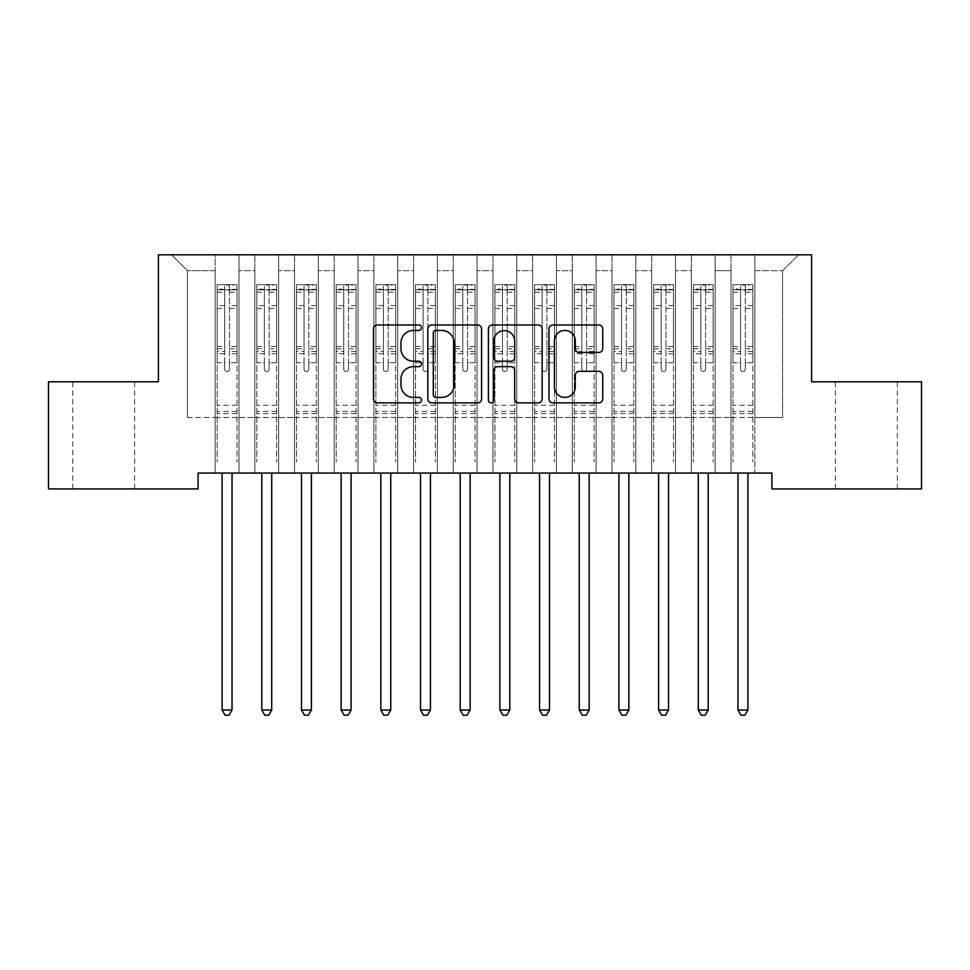 <?xml version="1.0" encoding="UTF-8"?>
<svg xmlns="http://www.w3.org/2000/svg" width="970" height="970" viewBox="0 0 970 970"><rect width="100%" height="100%" fill="white"/><g stroke="black" fill="none" stroke-linecap="round" stroke-linejoin="round"><path stroke-width="0.73" stroke-dasharray="4.85 3.64" d="M421.513 327.702A2.728 2.728 0 0 0 418.785 324.986L377.403 324.986A3.892 3.892 0 0 0 373.511 328.878L373.511 398.985A3.892 3.892 0 0 0 377.403 402.877L418.785 402.877A2.728 2.728 0 0 0 421.513 400.149A2.728 2.728 0 0 0 418.785 397.433L413.426 397.433A12.464 12.464 0 0 1 400.962 384.969L400.962 379.124A12.464 12.464 0 0 1 413.426 366.66L418.785 366.66A2.728 2.728 0 0 0 421.513 363.932A2.728 2.728 0 0 0 418.785 361.204L413.426 361.204A12.464 12.464 0 0 1 400.962 348.739L400.962 342.895A12.464 12.464 0 0 1 413.426 330.43L418.785 330.43A2.728 2.728 0 0 0 421.513 327.702M866.343 381.792L835.388 381.792L866.343 381.792M866.343 488.928L835.388 488.928L866.343 488.928M103.657 381.792L134.612 381.792L103.657 381.792M103.657 488.928L134.612 488.928L103.657 488.928M811.587 254.807L158.413 254.807L158.413 381.792L48.5 381.792L48.5 488.928L198.098 488.928L198.098 473.057L771.902 473.057L771.902 488.928L921.5 488.928L921.5 381.792L811.587 381.792L811.587 254.807M731.028 254.807L798.492 254.807L754.842 254.807L754.842 417.5L782.608 417.5L754.842 417.5L754.842 270.678L782.608 270.678L754.842 270.678L754.842 254.807L754.842 473.057L754.842 254.807L731.028 254.807L731.028 417.5L731.028 270.678L715.157 270.678L731.028 270.678L731.028 254.807L731.028 473.057L754.842 473.057L754.842 417.5L754.842 473.057L731.028 473.057L754.842 473.057L731.028 473.057L731.028 254.807M691.343 254.807L715.157 254.807L715.157 417.5L731.028 417.5L715.157 417.5L715.157 254.807L715.157 473.057L715.157 254.807L675.472 254.807L691.343 254.807L691.343 417.5L691.343 270.678L675.472 270.678L691.343 270.678L691.343 254.807L691.343 473.057L715.157 473.057L715.157 417.5L715.157 473.057L691.343 473.057L715.157 473.057L691.343 473.057L691.343 254.807M651.658 254.807L675.472 254.807L675.472 417.5L691.343 417.5L675.472 417.5L675.472 254.807L675.472 473.057L675.472 254.807L635.786 254.807L651.658 254.807L651.658 417.5L651.658 270.678L635.786 270.678L651.658 270.678L651.658 254.807L651.658 473.057L675.472 473.057L675.472 417.5L675.472 473.057L651.658 473.057L675.472 473.057L651.658 473.057L651.658 254.807M611.985 254.807L635.786 254.807L635.786 417.5L651.658 417.5L635.786 417.5L635.786 254.807L635.786 473.057L635.786 254.807L596.113 254.807L611.985 254.807L611.985 417.5L611.985 270.678L596.113 270.678L611.985 270.678L611.985 254.807L611.985 473.057L635.786 473.057L635.786 417.5L635.786 473.057L611.985 473.057L635.786 473.057L611.985 473.057L611.985 254.807M572.3 254.807L596.113 254.807L596.113 417.5L611.985 417.5L596.113 417.5L596.113 254.807L596.113 473.057L596.113 254.807L556.428 254.807L572.3 254.807L572.3 417.5L572.3 270.678L556.428 270.678L572.3 270.678L572.3 254.807L572.3 473.057L596.113 473.057L596.113 417.5L596.113 473.057L572.3 473.057L596.113 473.057L572.3 473.057L572.3 254.807M532.615 254.807L556.428 254.807L556.428 417.5L572.3 417.5L556.428 417.5L556.428 254.807L556.428 473.057L556.428 254.807L516.743 254.807L532.615 254.807L532.615 417.5L532.615 270.678L516.743 270.678L532.615 270.678L532.615 254.807L532.615 473.057L556.428 473.057L556.428 417.5L556.428 473.057L532.615 473.057L556.428 473.057L532.615 473.057L532.615 254.807M492.942 254.807L516.743 254.807L516.743 417.5L532.615 417.5L516.743 417.5L516.743 254.807L516.743 473.057L516.743 254.807L477.058 254.807L492.942 254.807L492.942 417.5L492.942 270.678L477.058 270.678L492.942 270.678L492.942 254.807L492.942 473.057L516.743 473.057L516.743 417.5L516.743 473.057L492.942 473.057L516.743 473.057L492.942 473.057L492.942 254.807M453.257 254.807L477.058 254.807L477.058 417.5L492.942 417.5L477.058 417.5L477.058 254.807L477.058 473.057L477.058 254.807L437.385 254.807L453.257 254.807L453.257 417.5L453.257 270.678L437.385 270.678L453.257 270.678L453.257 254.807L453.257 473.057L477.058 473.057L477.058 417.5L477.058 473.057L453.257 473.057L477.058 473.057L453.257 473.057L453.257 254.807M413.572 254.807L437.385 254.807L437.385 417.5L453.257 417.5L437.385 417.5L437.385 254.807L437.385 473.057L437.385 254.807L397.7 254.807L413.572 254.807L413.572 417.5L413.572 270.678L397.7 270.678L413.572 270.678L413.572 254.807L413.572 473.057L437.385 473.057L437.385 417.5L437.385 473.057L413.572 473.057L437.385 473.057L413.572 473.057L413.572 254.807M373.887 254.807L397.7 254.807L397.7 417.5L413.572 417.5L397.7 417.5L397.7 254.807L397.7 473.057L397.7 254.807L358.015 254.807L373.887 254.807L373.887 417.5L373.887 270.678L358.015 270.678L373.887 270.678L373.887 254.807L373.887 473.057L397.7 473.057L397.7 417.5L397.7 473.057L373.887 473.057L397.7 473.057L373.887 473.057L373.887 254.807M334.213 254.807L358.015 254.807L358.015 417.5L373.887 417.5L358.015 417.5L358.015 254.807L358.015 473.057L358.015 254.807L318.342 254.807L334.213 254.807L334.213 417.5L334.213 270.678L318.342 270.678L334.213 270.678L334.213 254.807L334.213 473.057L358.015 473.057L358.015 417.5L358.015 473.057L334.213 473.057L358.015 473.057L334.213 473.057L334.213 254.807M294.528 254.807L318.342 254.807L318.342 417.5L334.213 417.5L318.342 417.5L318.342 254.807L318.342 473.057L318.342 254.807L278.657 254.807L294.528 254.807L294.528 417.5L294.528 270.678L278.657 270.678L294.528 270.678L294.528 254.807L294.528 473.057L318.342 473.057L318.342 417.5L318.342 473.057L294.528 473.057L318.342 473.057L294.528 473.057L294.528 254.807M254.843 254.807L278.657 254.807L278.657 417.5L294.528 417.5L278.657 417.5L278.657 254.807L278.657 473.057L278.657 254.807L238.972 254.807L254.843 254.807L254.843 417.5L254.843 270.678L238.972 270.678L254.843 270.678L254.843 254.807L254.843 473.057L278.657 473.057L278.657 417.5L278.657 473.057L254.843 473.057L278.657 473.057L254.843 473.057L254.843 254.807M215.158 254.807L238.972 254.807L238.972 417.5L254.843 417.5L238.972 417.5L238.972 254.807L238.972 473.057L238.972 254.807L171.508 254.807L215.158 254.807L215.158 417.5L215.158 270.678L187.392 270.678L215.158 270.678L215.158 254.807L215.158 473.057L238.972 473.057L238.972 417.5L238.972 473.057L215.158 473.057L238.972 473.057L215.158 473.057L215.158 254.807M782.608 417.5L782.608 270.678L798.492 254.807L782.608 270.678L782.608 417.5M187.392 417.5L215.158 417.5L187.392 417.5L187.392 270.678L171.508 254.807L187.392 270.678L187.392 417.5M731.028 417.5L754.842 417.5L731.028 417.5L731.028 473.057L731.028 417.5M691.343 417.5L715.157 417.5L691.343 417.5L691.343 473.057L691.343 417.5M651.658 417.5L675.472 417.5L651.658 417.5L651.658 473.057L651.658 417.5M611.985 417.5L635.786 417.5L611.985 417.5L611.985 473.057L611.985 417.5M572.3 417.5L596.113 417.5L572.3 417.5L572.3 473.057L572.3 417.5M532.615 417.5L556.428 417.5L532.615 417.5L532.615 473.057L532.615 417.5M492.942 417.5L516.743 417.5L492.942 417.5L492.942 473.057L492.942 417.5M453.257 417.5L477.058 417.5L453.257 417.5L453.257 473.057L453.257 417.5M413.572 417.5L437.385 417.5L413.572 417.5L413.572 473.057L413.572 417.5M373.887 417.5L397.7 417.5L373.887 417.5L373.887 473.057L373.887 417.5M334.213 417.5L358.015 417.5L334.213 417.5L334.213 473.057L334.213 417.5M294.528 417.5L318.342 417.5L294.528 417.5L294.528 473.057L294.528 417.5M254.843 417.5L278.657 417.5L254.843 417.5L254.843 473.057L254.843 417.5M215.158 417.5L238.972 417.5L215.158 417.5L215.158 473.057L215.158 417.5M481.593 398.985L481.593 328.878A3.892 3.892 0 0 0 477.701 324.986L431.735 324.986A3.892 3.892 0 0 0 427.843 328.878L427.843 398.985A3.892 3.892 0 0 0 431.735 402.877L477.701 402.877A3.892 3.892 0 0 0 481.593 398.985M436.015 330.43A2.728 2.728 0 0 0 433.299 333.159L433.299 394.705A2.728 2.728 0 0 0 436.015 397.433L441.665 397.433A12.464 12.464 0 0 0 454.13 384.969L454.13 342.895A12.464 12.464 0 0 0 441.665 330.43L436.015 330.43M492.299 324.986L538.265 324.986A3.892 3.892 0 0 1 542.157 328.878L542.157 398.985A3.892 3.892 0 0 1 538.265 402.877L518.598 402.877A3.892 3.892 0 0 1 514.694 398.985L514.694 370.552A3.892 3.892 0 0 0 510.802 366.66L497.755 366.66A3.892 3.892 0 0 0 493.863 370.552L493.863 400.149A2.728 2.728 0 0 1 491.135 402.877A2.728 2.728 0 0 1 488.407 400.149L488.407 328.878A3.892 3.892 0 0 1 492.299 324.986M514.694 341.052A10.415 10.415 0 0 0 504.279 330.625A10.415 10.415 0 0 0 493.863 341.052L493.863 357.312A3.892 3.892 0 0 0 497.755 361.204L510.802 361.204A3.892 3.892 0 0 0 514.694 357.312L514.694 341.052M579.163 352.437L598.829 352.437A3.892 3.892 0 0 0 602.722 348.545L602.722 328.878A3.892 3.892 0 0 0 598.829 324.986L552.876 324.986A3.892 3.892 0 0 0 548.971 328.878L548.971 398.985A3.892 3.892 0 0 0 552.876 402.877L598.829 402.877A3.892 3.892 0 0 0 602.722 398.985L602.722 375.232A3.892 3.892 0 0 0 598.829 371.328L579.163 371.328A3.892 3.892 0 0 0 575.271 375.232L575.271 387.006A10.415 10.415 0 0 1 564.843 397.433A10.415 10.415 0 0 1 554.428 387.006L554.428 340.858A10.415 10.415 0 0 1 564.843 330.43A10.415 10.415 0 0 1 575.271 340.858L575.271 348.545A3.892 3.892 0 0 0 579.163 352.437M224.688 369.17A2.376 2.376 0 0 0 227.065 371.546A2.376 2.376 0 0 1 224.688 369.17L224.688 362.731L224.688 369.17M236.886 284.646L233.018 284.646L233.018 289.8L236.983 289.812L236.983 284.646L217.147 284.646L217.147 462.023L217.147 362.731L224.688 362.731L224.688 351.504L217.147 351.504M217.147 284.646L217.147 362.731L224.688 362.731L224.688 290.842C226.277 289.46 227.853 289.46 229.453 290.842L229.453 346.532L236.983 346.532L236.983 462.023L236.983 362.731L229.453 362.731L229.453 369.17A2.376 2.376 0 0 1 227.065 371.546A2.376 2.376 0 0 0 229.453 369.17L229.453 346.532M236.983 289.812L236.983 346.532M236.983 284.646L236.983 362.731L229.453 362.731L229.453 285.131L224.688 285.131L224.688 351.504M233.018 284.646L217.244 284.646M233.018 289.8L221.112 289.8L221.112 284.646M217.147 289.812L236.886 289.8M217.244 289.8L221.112 289.8M221.584 473.057L221.827 473.639A3.965 3.965 0 0 1 222.106 475.118L222.106 710.04L232.024 710.04L232.024 475.118A3.965 3.965 0 0 1 232.315 473.639L232.545 473.057M236.983 413.608L217.147 413.608M222.106 710.04L225.088 715.193L229.053 715.193L232.024 710.04M224.688 290.842L224.688 285.131M229.453 290.842L229.453 285.131M264.373 369.17A2.376 2.376 0 0 0 266.75 371.546A2.376 2.376 0 0 1 264.373 369.17L264.373 362.731L264.373 369.17M276.571 284.646L272.703 284.646L272.703 289.8L276.668 289.812L276.668 284.646L256.832 284.646L256.832 462.023L256.832 362.731L264.373 362.731L264.373 351.504L256.832 351.504M256.832 284.646L256.832 362.731L264.373 362.731L264.373 290.842C265.95 289.46 267.538 289.46 269.126 290.842L269.126 346.532L276.668 346.532L276.668 462.023L276.668 362.731L269.126 362.731L269.126 369.17A2.376 2.376 0 0 1 266.75 371.546A2.376 2.376 0 0 0 269.126 369.17L269.126 346.532M276.668 289.812L276.668 346.532M276.668 284.646L276.668 362.731L269.126 362.731L269.126 285.131L264.373 285.131L264.373 351.504M272.703 284.646L256.929 284.646M272.703 289.8L260.797 289.8L260.797 284.646M256.832 289.812L276.571 289.8M256.929 289.8L260.797 289.8M261.269 473.057L261.5 473.639A3.965 3.965 0 0 1 261.791 475.118L261.791 710.04L271.709 710.04L271.709 475.118A3.965 3.965 0 0 1 272 473.639L272.231 473.057M276.668 413.608L256.832 413.608M261.791 710.04L264.762 715.193L268.738 715.193L271.709 710.04M264.373 290.842L264.373 285.131M269.126 290.842L269.126 285.131M304.046 369.17A2.376 2.376 0 0 0 306.435 371.546A2.376 2.376 0 0 1 304.046 369.17L304.046 362.731L304.046 369.17M316.256 284.646L312.388 284.646L312.388 289.8L316.353 289.812L316.353 284.646L296.517 284.646L296.517 462.023L296.517 362.731L304.046 362.731L304.046 351.504L296.517 351.504M296.517 284.646L296.517 362.731L304.046 362.731L304.046 290.842C305.635 289.46 307.223 289.46 308.812 290.842L308.812 346.532L316.353 346.532L316.353 462.023L316.353 362.731L308.812 362.731L308.812 369.17A2.376 2.376 0 0 1 306.435 371.546A2.376 2.376 0 0 0 308.812 369.17L308.812 346.532M316.353 289.812L316.353 346.532M316.353 284.646L316.353 362.731L308.812 362.731L308.812 285.131L304.046 285.131L304.046 351.504M312.388 284.646L296.614 284.646M312.388 289.8L300.482 289.8L300.482 284.646M296.517 289.812L316.256 289.8M296.614 289.8L300.482 289.8M300.955 473.057L301.185 473.639A3.965 3.965 0 0 1 301.476 475.118L301.476 710.04L311.394 710.04L311.394 475.118A3.965 3.965 0 0 1 311.673 473.639L311.916 473.057M316.353 413.608L296.517 413.608M301.476 710.04L304.447 715.193L308.411 715.193L311.394 710.04M304.046 290.842L304.046 285.131M308.812 290.842L308.812 285.131M343.732 369.17A2.376 2.376 0 0 0 346.108 371.546A2.376 2.376 0 0 1 343.732 369.17L343.732 362.731L343.732 369.17M355.929 284.646L352.061 284.646L352.061 289.8L356.038 289.812L356.038 284.646L336.19 284.646L336.19 462.023L336.19 362.731L343.732 362.731L343.732 351.504L336.19 351.504M336.19 284.646L336.19 362.731L343.732 362.731L343.732 290.842C345.32 289.46 346.908 289.46 348.497 290.842L348.497 346.532L356.038 346.532L356.038 462.023L356.038 362.731L348.497 362.731L348.497 369.17A2.376 2.376 0 0 1 346.108 371.546A2.376 2.376 0 0 0 348.497 369.17L348.497 346.532M356.038 289.812L356.038 346.532M356.038 284.646L356.038 362.731L348.497 362.731L348.497 285.131L343.732 285.131L343.732 351.504M352.061 284.646L336.287 284.646M352.061 289.8L340.167 289.8L340.167 284.646M336.19 289.812L355.929 289.8M336.287 289.8L340.167 289.8M340.628 473.057L340.87 473.639A3.965 3.965 0 0 1 341.149 475.118L341.149 710.04L351.079 710.04L351.079 475.118A3.965 3.965 0 0 1 351.358 473.639L351.601 473.057M356.038 413.608L336.19 413.608M341.149 710.04L344.132 715.193L348.097 715.193L351.079 710.04M343.732 290.842L343.732 285.131M348.497 290.842L348.497 285.131M383.417 369.17A2.376 2.376 0 0 0 385.793 371.546A2.376 2.376 0 0 1 383.417 369.17L383.417 362.731L383.417 369.17M395.614 284.646L391.747 284.646L391.747 289.8L395.712 289.812L395.712 284.646L375.875 284.646L375.875 462.023L375.875 362.731L383.417 362.731L383.417 351.504L375.875 351.504M375.875 284.646L375.875 362.731L383.417 362.731L383.417 290.842C384.993 289.46 386.581 289.46 388.182 290.842L388.182 346.532L395.712 346.532L395.712 462.023L395.712 362.731L388.182 362.731L388.182 369.17A2.376 2.376 0 0 1 385.793 371.546A2.376 2.376 0 0 0 388.182 369.17L388.182 346.532M395.712 289.812L395.712 346.532M395.712 284.646L395.712 362.731L388.182 362.731L388.182 285.131L383.417 285.131L383.417 351.504M391.747 284.646L375.972 284.646M391.747 289.8L379.84 289.8L379.84 284.646M375.875 289.812L395.614 289.8M375.972 289.8L379.84 289.8M380.313 473.057L380.543 473.639A3.965 3.965 0 0 1 380.834 475.118L380.834 710.04L390.752 710.04L390.752 475.118A3.965 3.965 0 0 1 391.043 473.639L391.274 473.057M395.712 413.608L375.875 413.608M380.834 710.04L383.817 715.193L387.782 715.193L390.752 710.04M383.417 290.842L383.417 285.131M388.182 290.842L388.182 285.131M423.102 369.17A2.376 2.376 0 0 0 425.478 371.546A2.376 2.376 0 0 1 423.102 369.17L423.102 362.731L423.102 369.17M435.3 284.646L431.432 284.646L431.432 289.8L435.397 289.812L435.397 284.646L415.56 284.646L415.56 462.023L415.56 362.731L423.102 362.731L423.102 351.504L415.56 351.504M415.56 284.646L415.56 362.731L423.102 362.731L423.102 290.842C424.678 289.46 426.266 289.46 427.855 290.842L427.855 346.532L435.397 346.532L435.397 462.023L435.397 362.731L427.855 362.731L427.855 369.17A2.376 2.376 0 0 1 425.478 371.546A2.376 2.376 0 0 0 427.855 369.17L427.855 346.532M435.397 289.812L435.397 346.532M435.397 284.646L435.397 362.731L427.855 362.731L427.855 285.131L423.102 285.131L423.102 351.504M431.432 284.646L415.657 284.646M431.432 289.8L419.525 289.8L419.525 284.646M415.56 289.812L435.3 289.8M415.657 289.8L419.525 289.8M419.998 473.057L420.228 473.639A3.965 3.965 0 0 1 420.519 475.118L420.519 710.04L430.437 710.04L430.437 475.118A3.965 3.965 0 0 1 430.728 473.639L430.959 473.057M435.397 413.608L415.56 413.608M420.519 710.04L423.49 715.193L427.467 715.193L430.437 710.04M423.102 290.842L423.102 285.131M427.855 290.842L427.855 285.131M462.775 369.17A2.376 2.376 0 0 0 465.163 371.546A2.376 2.376 0 0 1 462.775 369.17L462.775 362.731L462.775 369.17M474.985 284.646L471.117 284.646L471.117 289.8L475.082 289.812L475.082 284.646L455.233 284.646L455.233 462.023L455.233 362.731L462.775 362.731L462.775 351.504L455.233 351.504M455.233 284.646L455.233 362.731L462.775 362.731L462.775 290.842C464.363 289.46 465.952 289.46 467.54 290.842L467.54 346.532L475.082 346.532L475.082 462.023L475.082 362.731L467.54 362.731L467.54 369.17A2.376 2.376 0 0 1 465.163 371.546A2.376 2.376 0 0 0 467.54 369.17L467.54 346.532M475.082 289.812L475.082 346.532M475.082 284.646L475.082 362.731L467.54 362.731L467.54 285.131L462.775 285.131L462.775 351.504M471.117 284.646L455.342 284.646M471.117 289.8L459.21 289.8L459.21 284.646M455.233 289.812L474.985 289.8M455.342 289.8L459.21 289.8M459.683 473.057L459.913 473.639A3.965 3.965 0 0 1 460.204 475.118L460.204 710.04L470.123 710.04L470.123 475.118A3.965 3.965 0 0 1 470.401 473.639L470.644 473.057M475.082 413.608L455.233 413.608M460.204 710.04L463.175 715.193L467.14 715.193L470.123 710.04M462.775 290.842L462.775 285.131M467.54 290.842L467.54 285.131M502.46 369.17A2.376 2.376 0 0 0 504.837 371.546A2.376 2.376 0 0 1 502.46 369.17L502.46 362.731L502.46 369.17M514.658 284.646L510.79 284.646L510.79 289.8L514.767 289.812L514.767 284.646L494.918 284.646L494.918 462.023L494.918 362.731L502.46 362.731L502.46 351.504L494.918 351.504M494.918 284.646L494.918 362.731L502.46 362.731L502.46 290.842C504.048 289.46 505.637 289.46 507.225 290.842L507.225 346.532L514.767 346.532L514.767 462.023L514.767 362.731L507.225 362.731L507.225 369.17A2.376 2.376 0 0 1 504.837 371.546A2.376 2.376 0 0 0 507.225 369.17L507.225 346.532M514.767 289.812L514.767 346.532M514.767 284.646L514.767 362.731L507.225 362.731L507.225 285.131L502.46 285.131L502.46 351.504M510.79 284.646L495.015 284.646M510.79 289.8L498.883 289.8L498.883 284.646M494.918 289.812L514.658 289.8M495.015 289.8L498.883 289.8M499.356 473.057L499.599 473.639A3.965 3.965 0 0 1 499.877 475.118L499.877 710.04L509.796 710.04L509.796 475.118A3.965 3.965 0 0 1 510.087 473.639L510.317 473.057M514.767 413.608L494.918 413.608M499.877 710.04L502.86 715.193L506.825 715.193L509.796 710.04M502.46 290.842L502.46 285.131M507.225 290.842L507.225 285.131M542.145 369.17A2.376 2.376 0 0 0 544.522 371.546A2.376 2.376 0 0 1 542.145 369.17L542.145 362.731L542.145 369.17M554.343 284.646L550.475 284.646L550.475 289.8L554.44 289.812L554.44 284.646L534.603 284.646L534.603 462.023L534.603 362.731L542.145 362.731L542.145 351.504L534.603 351.504M534.603 284.646L534.603 362.731L542.145 362.731L542.145 290.842C543.721 289.46 545.31 289.46 546.898 290.842L546.898 346.532L554.44 346.532L554.44 462.023L554.44 362.731L546.898 362.731L546.898 369.17A2.376 2.376 0 0 1 544.522 371.546A2.376 2.376 0 0 0 546.898 369.17L546.898 346.532M554.44 289.812L554.44 346.532M554.44 284.646L554.44 362.731L546.898 362.731L546.898 285.131L542.145 285.131L542.145 351.504M550.475 284.646L534.7 284.646M550.475 289.8L538.568 289.8L538.568 284.646M534.603 289.812L554.343 289.8M534.7 289.8L538.568 289.8M539.041 473.057L539.271 473.639A3.965 3.965 0 0 1 539.562 475.118L539.562 710.04L549.481 710.04L549.481 475.118A3.965 3.965 0 0 1 549.772 473.639L550.002 473.057M554.44 413.608L534.603 413.608M539.562 710.04L542.533 715.193L546.51 715.193L549.481 710.04M542.145 290.842L542.145 285.131M546.898 290.842L546.898 285.131M581.818 369.17A2.376 2.376 0 0 0 584.207 371.546A2.376 2.376 0 0 1 581.818 369.17L581.818 362.731L581.818 369.17M594.028 284.646L590.16 284.646L590.16 289.8L594.125 289.812L594.125 284.646L574.288 284.646L574.288 462.023L574.288 362.731L581.818 362.731L581.818 351.504L574.288 351.504M574.288 284.646L574.288 362.731L581.818 362.731L581.818 290.842C583.406 289.46 584.995 289.46 586.583 290.842L586.583 346.532L594.125 346.532L594.125 462.023L594.125 362.731L586.583 362.731L586.583 369.17A2.376 2.376 0 0 1 584.207 371.546A2.376 2.376 0 0 0 586.583 369.17L586.583 346.532M594.125 289.812L594.125 346.532M594.125 284.646L594.125 362.731L586.583 362.731L586.583 285.131L581.818 285.131L581.818 351.504M590.16 284.646L574.385 284.646M590.16 289.8L578.253 289.8L578.253 284.646M574.288 289.812L594.028 289.8M574.385 289.8L578.253 289.8M578.726 473.057L578.957 473.639A3.965 3.965 0 0 1 579.248 475.118L579.248 710.04L589.166 710.04L589.166 475.118A3.965 3.965 0 0 1 589.457 473.639L589.687 473.057M594.125 413.608L574.288 413.608M579.248 710.04L582.218 715.193L586.183 715.193L589.166 710.04M581.818 290.842L581.818 285.131M586.583 290.842L586.583 285.131M621.503 369.17A2.376 2.376 0 0 0 623.892 371.546A2.376 2.376 0 0 1 621.503 369.17L621.503 362.731L621.503 369.17M633.713 284.646L629.833 284.646L629.833 289.8L633.81 289.812L633.81 284.646L613.962 284.646L613.962 462.023L613.962 362.731L621.503 362.731L621.503 351.504L613.962 351.504M613.962 284.646L613.962 362.731L621.503 362.731L621.503 290.842C623.092 289.46 624.68 289.46 626.268 290.842L626.268 346.532L633.81 346.532L633.81 462.023L633.81 362.731L626.268 362.731L626.268 369.17A2.376 2.376 0 0 1 623.892 371.546A2.376 2.376 0 0 0 626.268 369.17L626.268 346.532M633.81 289.812L633.81 346.532M633.81 284.646L633.81 362.731L626.268 362.731L626.268 285.131L621.503 285.131L621.503 351.504M629.833 284.646L614.071 284.646M629.833 289.8L617.938 289.8L617.938 284.646M613.962 289.812L633.713 289.8M614.071 289.8L617.938 289.8M618.399 473.057L618.642 473.639A3.965 3.965 0 0 1 618.921 475.118L618.921 710.04L628.851 710.04L628.851 475.118A3.965 3.965 0 0 1 629.13 473.639L629.372 473.057M633.81 413.608L613.962 413.608M618.921 710.04L621.903 715.193L625.868 715.193L628.851 710.04M621.503 290.842L621.503 285.131M626.268 290.842L626.268 285.131M661.188 369.17A2.376 2.376 0 0 0 663.565 371.546A2.376 2.376 0 0 1 661.188 369.17L661.188 362.731L661.188 369.17M673.386 284.646L669.518 284.646L669.518 289.8L673.483 289.812L673.483 284.646L653.647 284.646L653.647 462.023L653.647 362.731L661.188 362.731L661.188 351.504L653.647 351.504M653.647 284.646L653.647 362.731L661.188 362.731L661.188 290.842C662.777 289.46 664.353 289.46 665.953 290.842L665.953 346.532L673.483 346.532L673.483 462.023L673.483 362.731L665.953 362.731L665.953 369.17A2.376 2.376 0 0 1 663.565 371.546A2.376 2.376 0 0 0 665.953 369.17L665.953 346.532M673.483 289.812L673.483 346.532M673.483 284.646L673.483 362.731L665.953 362.731L665.953 285.131L661.188 285.131L661.188 351.504M669.518 284.646L653.744 284.646M669.518 289.8L657.611 289.8L657.611 284.646M653.647 289.812L673.386 289.8M653.744 289.8L657.611 289.8M658.084 473.057L658.327 473.639A3.965 3.965 0 0 1 658.606 475.118L658.606 710.04L668.524 710.04L668.524 475.118A3.965 3.965 0 0 1 668.815 473.639L669.045 473.057M673.483 413.608L653.647 413.608M658.606 710.04L661.588 715.193L665.553 715.193L668.524 710.04M661.188 290.842L661.188 285.131M665.953 290.842L665.953 285.131M700.873 369.17A2.376 2.376 0 0 0 703.25 371.546A2.376 2.376 0 0 1 700.873 369.17L700.873 362.731L700.873 369.17M713.071 284.646L709.203 284.646L709.203 289.8L713.168 289.812L713.168 284.646L693.332 284.646L693.332 462.023L693.332 362.731L700.873 362.731L700.873 351.504L693.332 351.504M693.332 284.646L693.332 362.731L700.873 362.731L700.873 290.842C702.45 289.46 704.038 289.46 705.626 290.842L705.626 346.532L713.168 346.532L713.168 462.023L713.168 362.731L705.626 362.731L705.626 369.17A2.376 2.376 0 0 1 703.25 371.546A2.376 2.376 0 0 0 705.626 369.17L705.626 346.532M713.168 289.812L713.168 346.532M713.168 284.646L713.168 362.731L705.626 362.731L705.626 285.131L700.873 285.131L700.873 351.504M709.203 284.646L693.429 284.646M709.203 289.8L697.297 289.8L697.297 284.646M693.332 289.812L713.071 289.8M693.429 289.8L697.297 289.8M697.769 473.057L698 473.639A3.965 3.965 0 0 1 698.291 475.118L698.291 710.04L708.209 710.04L708.209 475.118A3.965 3.965 0 0 1 708.5 473.639L708.73 473.057M713.168 413.608L693.332 413.608M698.291 710.04L701.261 715.193L705.238 715.193L708.209 710.04M700.873 290.842L700.873 285.131M705.626 290.842L705.626 285.131M740.546 369.17A2.376 2.376 0 0 0 742.935 371.546A2.376 2.376 0 0 1 740.546 369.17L740.546 362.731L740.546 369.17M752.756 284.646L748.888 284.646L748.888 289.8L752.853 289.812L752.853 284.646L733.017 284.646L733.017 462.023L733.017 362.731L740.546 362.731L740.546 351.504L733.017 351.504M733.017 284.646L733.017 362.731L740.546 362.731L740.546 290.842C742.135 289.46 743.723 289.46 745.312 290.842L745.312 346.532L752.853 346.532L752.853 462.023L752.853 362.731L745.312 362.731L745.312 369.17A2.376 2.376 0 0 1 742.935 371.546A2.376 2.376 0 0 0 745.312 369.17L745.312 346.532M752.853 289.812L752.853 346.532M752.853 284.646L752.853 362.731L745.312 362.731L745.312 285.131L740.546 285.131L740.546 351.504M748.888 284.646L733.114 284.646M748.888 289.8L736.982 289.8L736.982 284.646M733.017 289.812L752.756 289.8M733.114 289.8L736.982 289.8M737.455 473.057L737.685 473.639A3.965 3.965 0 0 1 737.976 475.118L737.976 710.04L747.894 710.04L747.894 475.118A3.965 3.965 0 0 1 748.173 473.639L748.416 473.057M752.853 413.608L733.017 413.608M737.976 710.04L740.947 715.193L744.911 715.193L747.894 710.04M740.546 290.842L740.546 285.131M745.312 290.842L745.312 285.131M224.688 305.611L217.147 305.611M217.147 308.436L224.688 308.436M217.147 346.532L224.688 346.532M236.983 405.278L217.147 405.278M224.688 353.747L217.147 353.747M236.983 353.747L229.453 353.747M217.147 348.788L224.688 348.788M229.453 348.788L236.983 348.788M236.983 351.504L229.453 351.504M236.983 305.611L229.453 305.611M229.453 308.436L236.983 308.436M224.688 289.399L217.147 289.399M217.147 292.225L224.688 292.225M236.983 289.399L229.453 289.399M229.453 292.225L236.983 292.225M236.983 411.377L217.147 411.377M264.373 305.611L256.832 305.611M256.832 308.436L264.373 308.436M256.832 346.532L264.373 346.532M276.668 405.278L256.832 405.278M264.373 353.747L256.832 353.747M276.668 353.747L269.126 353.747M256.832 348.788L264.373 348.788M269.126 348.788L276.668 348.788M276.668 351.504L269.126 351.504M276.668 305.611L269.126 305.611M269.126 308.436L276.668 308.436M264.373 289.399L256.832 289.399M256.832 292.225L264.373 292.225M276.668 289.399L269.126 289.399M269.126 292.225L276.668 292.225M276.668 411.377L256.832 411.377M304.046 305.611L296.517 305.611M296.517 308.436L304.046 308.436M296.517 346.532L304.046 346.532M316.353 405.278L296.517 405.278M304.046 353.747L296.517 353.747M316.353 353.747L308.812 353.747M296.517 348.788L304.046 348.788M308.812 348.788L316.353 348.788M316.353 351.504L308.812 351.504M316.353 305.611L308.812 305.611M308.812 308.436L316.353 308.436M304.046 289.399L296.517 289.399M296.517 292.225L304.046 292.225M316.353 289.399L308.812 289.399M308.812 292.225L316.353 292.225M316.353 411.377L296.517 411.377M343.732 305.611L336.19 305.611M336.19 308.436L343.732 308.436M336.19 346.532L343.732 346.532M356.038 405.278L336.19 405.278M343.732 353.747L336.19 353.747M356.038 353.747L348.497 353.747M336.19 348.788L343.732 348.788M348.497 348.788L356.038 348.788M356.038 351.504L348.497 351.504M356.038 305.611L348.497 305.611M348.497 308.436L356.038 308.436M343.732 289.399L336.19 289.399M336.19 292.225L343.732 292.225M356.038 289.399L348.497 289.399M348.497 292.225L356.038 292.225M356.038 411.377L336.19 411.377M383.417 305.611L375.875 305.611M375.875 308.436L383.417 308.436M375.875 346.532L383.417 346.532M395.712 405.278L375.875 405.278M383.417 353.747L375.875 353.747M395.712 353.747L388.182 353.747M375.875 348.788L383.417 348.788M388.182 348.788L395.712 348.788M395.712 351.504L388.182 351.504M395.712 305.611L388.182 305.611M388.182 308.436L395.712 308.436M383.417 289.399L375.875 289.399M375.875 292.225L383.417 292.225M395.712 289.399L388.182 289.399M388.182 292.225L395.712 292.225M395.712 411.377L375.875 411.377M423.102 305.611L415.56 305.611M415.56 308.436L423.102 308.436M415.56 346.532L423.102 346.532M435.397 405.278L415.56 405.278M423.102 353.747L415.56 353.747M435.397 353.747L427.855 353.747M415.56 348.788L423.102 348.788M427.855 348.788L435.397 348.788M435.397 351.504L427.855 351.504M435.397 305.611L427.855 305.611M427.855 308.436L435.397 308.436M423.102 289.399L415.56 289.399M415.56 292.225L423.102 292.225M435.397 289.399L427.855 289.399M427.855 292.225L435.397 292.225M435.397 411.377L415.56 411.377M462.775 305.611L455.233 305.611M455.233 308.436L462.775 308.436M455.233 346.532L462.775 346.532M475.082 405.278L455.233 405.278M462.775 353.747L455.233 353.747M475.082 353.747L467.54 353.747M455.233 348.788L462.775 348.788M467.54 348.788L475.082 348.788M475.082 351.504L467.54 351.504M475.082 305.611L467.54 305.611M467.54 308.436L475.082 308.436M462.775 289.399L455.233 289.399M455.233 292.225L462.775 292.225M475.082 289.399L467.54 289.399M467.54 292.225L475.082 292.225M475.082 411.377L455.233 411.377M502.46 305.611L494.918 305.611M494.918 308.436L502.46 308.436M494.918 346.532L502.46 346.532M514.767 405.278L494.918 405.278M502.46 353.747L494.918 353.747M514.767 353.747L507.225 353.747M494.918 348.788L502.46 348.788M507.225 348.788L514.767 348.788M514.767 351.504L507.225 351.504M514.767 305.611L507.225 305.611M507.225 308.436L514.767 308.436M502.46 289.399L494.918 289.399M494.918 292.225L502.46 292.225M514.767 289.399L507.225 289.399M507.225 292.225L514.767 292.225M514.767 411.377L494.918 411.377M542.145 305.611L534.603 305.611M534.603 308.436L542.145 308.436M534.603 346.532L542.145 346.532M554.44 405.278L534.603 405.278M542.145 353.747L534.603 353.747M554.44 353.747L546.898 353.747M534.603 348.788L542.145 348.788M546.898 348.788L554.44 348.788M554.44 351.504L546.898 351.504M554.44 305.611L546.898 305.611M546.898 308.436L554.44 308.436M542.145 289.399L534.603 289.399M534.603 292.225L542.145 292.225M554.44 289.399L546.898 289.399M546.898 292.225L554.44 292.225M554.44 411.377L534.603 411.377M581.818 305.611L574.288 305.611M574.288 308.436L581.818 308.436M574.288 346.532L581.818 346.532M594.125 405.278L574.288 405.278M581.818 353.747L574.288 353.747M594.125 353.747L586.583 353.747M574.288 348.788L581.818 348.788M586.583 348.788L594.125 348.788M594.125 351.504L586.583 351.504M594.125 305.611L586.583 305.611M586.583 308.436L594.125 308.436M581.818 289.399L574.288 289.399M574.288 292.225L581.818 292.225M594.125 289.399L586.583 289.399M586.583 292.225L594.125 292.225M594.125 411.377L574.288 411.377M621.503 305.611L613.962 305.611M613.962 308.436L621.503 308.436M613.962 346.532L621.503 346.532M633.81 405.278L613.962 405.278M621.503 353.747L613.962 353.747M633.81 353.747L626.268 353.747M613.962 348.788L621.503 348.788M626.268 348.788L633.81 348.788M633.81 351.504L626.268 351.504M633.81 305.611L626.268 305.611M626.268 308.436L633.81 308.436M621.503 289.399L613.962 289.399M613.962 292.225L621.503 292.225M633.81 289.399L626.268 289.399M626.268 292.225L633.81 292.225M633.81 411.377L613.962 411.377M661.188 305.611L653.647 305.611M653.647 308.436L661.188 308.436M653.647 346.532L661.188 346.532M673.483 405.278L653.647 405.278M661.188 353.747L653.647 353.747M673.483 353.747L665.953 353.747M653.647 348.788L661.188 348.788M665.953 348.788L673.483 348.788M673.483 351.504L665.953 351.504M673.483 305.611L665.953 305.611M665.953 308.436L673.483 308.436M661.188 289.399L653.647 289.399M653.647 292.225L661.188 292.225M673.483 289.399L665.953 289.399M665.953 292.225L673.483 292.225M673.483 411.377L653.647 411.377M700.873 305.611L693.332 305.611M693.332 308.436L700.873 308.436M693.332 346.532L700.873 346.532M713.168 405.278L693.332 405.278M700.873 353.747L693.332 353.747M713.168 353.747L705.626 353.747M693.332 348.788L700.873 348.788M705.626 348.788L713.168 348.788M713.168 351.504L705.626 351.504M713.168 305.611L705.626 305.611M705.626 308.436L713.168 308.436M700.873 289.399L693.332 289.399M693.332 292.225L700.873 292.225M713.168 289.399L705.626 289.399M705.626 292.225L713.168 292.225M713.168 411.377L693.332 411.377M740.546 305.611L733.017 305.611M733.017 308.436L740.546 308.436M733.017 346.532L740.546 346.532M752.853 405.278L733.017 405.278M740.546 353.747L733.017 353.747M752.853 353.747L745.312 353.747M733.017 348.788L740.546 348.788M745.312 348.788L752.853 348.788M752.853 351.504L745.312 351.504M752.853 305.611L745.312 305.611M745.312 308.436L752.853 308.436M740.546 289.399L733.017 289.399M733.017 292.225L740.546 292.225M752.853 289.399L745.312 289.399M745.312 292.225L752.853 292.225M752.853 411.377L733.017 411.377M835.388 488.928L835.388 381.792M72.701 488.928L72.701 381.792M134.612 488.928L134.612 381.792M897.298 488.928L897.298 381.792"/><path stroke-width="1.45" d="M421.513 327.702A2.728 2.728 0 0 0 418.785 324.986L377.403 324.986A3.892 3.892 0 0 0 373.511 328.878L373.511 398.985A3.892 3.892 0 0 0 377.403 402.877L418.785 402.877A2.728 2.728 0 0 0 421.513 400.149A2.728 2.728 0 0 0 418.785 397.433L413.426 397.433A12.464 12.464 0 0 1 400.962 384.969L400.962 379.124A12.464 12.464 0 0 1 413.426 366.66L418.785 366.66A2.728 2.728 0 0 0 421.513 363.932A2.728 2.728 0 0 0 418.785 361.204L413.426 361.204A12.464 12.464 0 0 1 400.962 348.739L400.962 342.895A12.464 12.464 0 0 1 413.426 330.43L418.785 330.43A2.728 2.728 0 0 0 421.513 327.702M598.829 352.437A3.892 3.892 0 0 0 602.722 348.545L602.722 328.878A3.892 3.892 0 0 0 598.829 324.986L552.876 324.986A3.892 3.892 0 0 0 548.971 328.878L548.971 398.985A3.892 3.892 0 0 0 552.876 402.877L598.829 402.877A3.892 3.892 0 0 0 602.722 398.985L602.722 375.232A3.892 3.892 0 0 0 598.829 371.328L579.163 371.328A3.892 3.892 0 0 0 575.271 375.232L575.271 387.006A10.415 10.415 0 0 1 564.843 397.433A10.415 10.415 0 0 1 554.428 387.006L554.428 340.858A10.415 10.415 0 0 1 564.843 330.43A10.415 10.415 0 0 1 575.271 340.858L575.271 348.545A3.892 3.892 0 0 0 579.163 352.437L598.829 352.437M771.902 473.057L198.098 473.057L198.098 488.928L48.5 488.928L48.5 381.792L158.413 381.792L158.413 254.807L811.587 254.807L811.587 381.792L921.5 381.792L921.5 488.928L771.902 488.928L771.902 473.057M481.593 328.878A3.892 3.892 0 0 0 477.701 324.986L431.735 324.986A3.892 3.892 0 0 0 427.843 328.878L427.843 398.985A3.892 3.892 0 0 0 431.735 402.877L477.701 402.877A3.892 3.892 0 0 0 481.593 398.985L481.593 328.878M492.299 324.986L538.265 324.986A3.892 3.892 0 0 1 542.157 328.878L542.157 398.985A3.892 3.892 0 0 1 538.265 402.877L518.598 402.877A3.892 3.892 0 0 1 514.694 398.985L514.694 370.552A3.892 3.892 0 0 0 510.802 366.66L497.755 366.66A3.892 3.892 0 0 0 493.863 370.552L493.863 400.149A2.728 2.728 0 0 1 491.135 402.877A2.728 2.728 0 0 1 488.407 400.149L488.407 328.878A3.892 3.892 0 0 1 492.299 324.986M436.015 330.43A2.728 2.728 0 0 0 433.299 333.159L433.299 394.705A2.728 2.728 0 0 0 436.015 397.433L441.665 397.433A12.464 12.464 0 0 0 454.13 384.969L454.13 342.895A12.464 12.464 0 0 0 441.665 330.43L436.015 330.43M514.694 341.052A10.415 10.415 0 0 0 504.279 330.625A10.415 10.415 0 0 0 493.863 341.052L493.863 357.312A3.892 3.892 0 0 0 497.755 361.204L510.802 361.204A3.892 3.892 0 0 0 514.694 357.312L514.694 341.052M221.584 473.057L221.827 473.639A3.965 3.965 0 0 1 222.106 475.118L222.106 710.04L232.024 710.04L232.024 475.118A3.965 3.965 0 0 1 232.315 473.639L232.545 473.057M232.024 710.04L229.053 715.193L225.088 715.193L222.106 710.04M261.269 473.057L261.5 473.639A3.965 3.965 0 0 1 261.791 475.118L261.791 710.04L271.709 710.04L271.709 475.118A3.965 3.965 0 0 1 272 473.639L272.231 473.057M271.709 710.04L268.738 715.193L264.762 715.193L261.791 710.04M300.955 473.057L301.185 473.639A3.965 3.965 0 0 1 301.476 475.118L301.476 710.04L311.394 710.04L311.394 475.118A3.965 3.965 0 0 1 311.673 473.639L311.916 473.057M311.394 710.04L308.411 715.193L304.447 715.193L301.476 710.04M340.628 473.057L340.87 473.639A3.965 3.965 0 0 1 341.149 475.118L341.149 710.04L351.079 710.04L351.079 475.118A3.965 3.965 0 0 1 351.358 473.639L351.601 473.057M351.079 710.04L348.097 715.193L344.132 715.193L341.149 710.04M380.313 473.057L380.543 473.639A3.965 3.965 0 0 1 380.834 475.118L380.834 710.04L390.752 710.04L390.752 475.118A3.965 3.965 0 0 1 391.043 473.639L391.274 473.057M390.752 710.04L387.782 715.193L383.817 715.193L380.834 710.04M419.998 473.057L420.228 473.639A3.965 3.965 0 0 1 420.519 475.118L420.519 710.04L430.437 710.04L430.437 475.118A3.965 3.965 0 0 1 430.728 473.639L430.959 473.057M430.437 710.04L427.467 715.193L423.49 715.193L420.519 710.04M459.683 473.057L459.913 473.639A3.965 3.965 0 0 1 460.204 475.118L460.204 710.04L470.123 710.04L470.123 475.118A3.965 3.965 0 0 1 470.401 473.639L470.644 473.057M470.123 710.04L467.14 715.193L463.175 715.193L460.204 710.04M499.356 473.057L499.599 473.639A3.965 3.965 0 0 1 499.877 475.118L499.877 710.04L509.796 710.04L509.796 475.118A3.965 3.965 0 0 1 510.087 473.639L510.317 473.057M509.796 710.04L506.825 715.193L502.86 715.193L499.877 710.04M539.041 473.057L539.271 473.639A3.965 3.965 0 0 1 539.562 475.118L539.562 710.04L549.481 710.04L549.481 475.118A3.965 3.965 0 0 1 549.772 473.639L550.002 473.057M549.481 710.04L546.51 715.193L542.533 715.193L539.562 710.04M578.726 473.057L578.957 473.639A3.965 3.965 0 0 1 579.248 475.118L579.248 710.04L589.166 710.04L589.166 475.118A3.965 3.965 0 0 1 589.457 473.639L589.687 473.057M589.166 710.04L586.183 715.193L582.218 715.193L579.248 710.04M618.399 473.057L618.642 473.639A3.965 3.965 0 0 1 618.921 475.118L618.921 710.04L628.851 710.04L628.851 475.118A3.965 3.965 0 0 1 629.13 473.639L629.372 473.057M628.851 710.04L625.868 715.193L621.903 715.193L618.921 710.04M658.084 473.057L658.327 473.639A3.965 3.965 0 0 1 658.606 475.118L658.606 710.04L668.524 710.04L668.524 475.118A3.965 3.965 0 0 1 668.815 473.639L669.045 473.057M668.524 710.04L665.553 715.193L661.588 715.193L658.606 710.04M697.769 473.057L698 473.639A3.965 3.965 0 0 1 698.291 475.118L698.291 710.04L708.209 710.04L708.209 475.118A3.965 3.965 0 0 1 708.5 473.639L708.73 473.057M708.209 710.04L705.238 715.193L701.261 715.193L698.291 710.04M737.455 473.057L737.685 473.639A3.965 3.965 0 0 1 737.976 475.118L737.976 710.04L747.894 710.04L747.894 475.118A3.965 3.965 0 0 1 748.173 473.639L748.416 473.057M747.894 710.04L744.911 715.193L740.947 715.193L737.976 710.04"/></g></svg>

